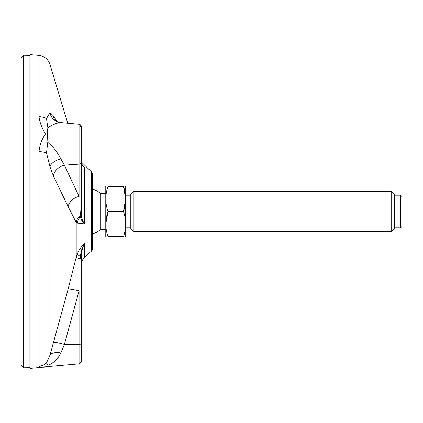 <?xml version="1.0" encoding="UTF-8"?>
<svg xmlns="http://www.w3.org/2000/svg" width="423" height="423" viewBox="0 0 423 423"><rect width="100%" height="100%" fill="white"/><g stroke="black" fill="none" stroke-linecap="round" stroke-linejoin="round"><path stroke-width="0.63" d="M125.705 236.6L125.705 186.4M130.802 203.029L130.802 194.559L133.938 191.423L133.938 231.577L130.802 228.441L130.802 203.029M105.782 224.031L108.018 211.5L123.463 211.5L125.705 198.953L123.463 186.4C126.403 186.4 126.403 186.4 123.463 186.4C126.403 186.4 126.403 186.4 123.463 186.4C126.403 194.786 126.403 203.151 123.463 211.5C126.403 219.849 126.403 228.214 123.463 236.6C126.403 236.6 126.403 236.6 123.463 236.6L108.018 236.6C105.078 228.251 105.078 219.886 108.018 211.5C105.084 203.119 105.084 194.749 108.018 186.4L123.463 186.4M108.018 186.4C105.078 186.4 105.078 186.4 108.018 186.4M105.782 236.6L105.782 186.4M108.018 236.6C105.078 236.6 105.078 236.6 108.018 236.6C105.078 236.6 105.078 236.6 108.018 236.6M105.702 229.451L100.685 229.451L100.685 193.549A23.593 23.593 0 0 0 92.653 189.06M391.185 231.577L394.321 228.441L394.321 194.559L391.185 191.423L391.185 231.577L133.938 231.577M400.597 227.812L401.85 226.559L401.85 196.441L400.597 195.188L400.597 227.812L394.321 227.812M92.653 173.98L92.653 249.02L91.521 251.114L91.521 171.886L92.653 173.98L92.653 235.368M81.565 164.039L84.737 167.534C82.533 166.08 81.406 164.616 81.359 163.151L81.359 128.317L81.359 161.977L91.521 171.886M81.359 256.333A2.512 0.296 180 0 1 80.529 256.55L80.412 258.897A12.547 0.941 13.8 0 1 76.209 257.295L77.266 254.186C78.969 249.877 81.459 246.175 84.737 243.088C82.533 247.27 81.406 251.685 81.359 256.333L81.359 361.39L79.069 363.891L47.535 366.651M77.266 223.043L76.209 222.392A12.547 10.998 150.5 0 1 80.412 215.185L80.529 216.513C80.751 219.288 82.157 221.742 84.737 223.878L77.266 223.043A12.547 11.236 133.2 0 1 80.529 216.513L80.09 210.728M77.266 254.186A12.547 2.305 19.3 0 0 80.529 256.55C80.751 251.69 82.157 247.201 84.737 243.088L84.737 256.846C82.527 259.273 81.401 262.128 81.359 265.411M80.042 210.088L80.412 215.185M81.359 162.131A2.512 2.009 180 0 1 79.069 164.135L79.069 124.225C79.587 123.648 80.349 124.484 81.359 126.726L81.359 215.016A2.512 2.009 180 0 1 80.529 216.513M81.359 164.108L81.359 215.016C81.406 218.194 82.533 221.15 84.737 223.878L84.737 167.534L82.564 165.557L81.359 163.151M53.462 342.466A12.547 1.126 -164.1 0 1 64.381 344.496L60.854 352.978C57.702 359.169 53.372 363.288 47.868 365.319L46.482 362.945L49.935 355.352L68.145 289.031L76.209 257.295L76.209 222.392L68.145 206.636A12.547 9.898 156.3 0 1 79.069 196.42L79.069 164.135L64.381 165.166L79.069 196.42M68.145 289.031A12.547 1.163 -165.6 0 1 79.069 290.797L79.069 363.891M68.145 206.636L53.462 176.127A12.547 9.845 153.9 0 1 64.381 165.166L60.854 158.884A12.547 6.641 164.5 0 0 49.935 166.567L46.482 152.909L47.868 141.462C53.372 147.003 57.702 152.814 60.854 158.884M53.462 176.127L49.935 166.567L49.935 355.352A12.547 5.562 -165.3 0 1 60.854 352.978M60.854 122.644C57.702 122.517 53.372 124.209 47.868 127.72L46.482 118.646L49.935 112.587L53.462 115.913L57.369 121.792M53.462 115.913A12.547 10.972 -34.2 0 0 54.948 120.185M67.722 123.23L49.935 64.312L49.935 112.587A12.547 12.204 -77.7 0 0 59.278 122.411L79.069 124.225L81.015 125.462M47.868 127.72C47.418 131.426 47.418 136.005 47.868 141.462M47.868 365.319C47.418 367.069 47.418 367.069 47.868 365.319M46.482 152.909A12.547 4.812 0 0 0 39.011 151.635C39.677 145.031 41.845 139.098 45.515 133.842C41.914 128.169 39.746 122.427 39.011 116.621A12.547 7.63 -0 0 1 46.482 118.646M46.482 362.945A12.547 12.441 180 0 1 39.011 366.244C39.677 367.09 41.845 367.338 45.515 366.995C41.914 367.344 39.746 367.095 39.011 366.244L39.011 151.635M47.535 366.646L29.911 368.359L29.911 54.641L39.011 55.439L39.011 116.621M23.614 55.884C23.011 55.265 22.192 56.1 21.15 58.39L21.15 364.61C22.197 366.905 23.022 367.74 23.614 367.116L23.614 55.884L29.911 55.773M21.15 159.852L21.15 139.653M21.15 355.193L21.15 328.264M81.359 344.047A2.512 0.296 180 0 1 79.069 344.343L64.381 344.496L79.069 290.797M79.069 126.022A2.512 2.305 0 0 1 81.359 128.317M130.802 195.188L125.779 195.188M130.802 227.812L125.779 227.812M105.702 193.549L100.685 193.549M92.653 233.94A23.593 23.593 0 0 0 100.685 229.451M391.185 191.423L133.938 191.423M400.597 195.188L394.321 195.188M91.521 251.114L84.737 256.846M55.096 120.402L54.874 120.1C55.212 120.777 56.682 121.544 59.278 122.411M49.935 64.312C48.1 59.13 44.463 56.174 39.011 55.439M23.614 367.116L29.911 367.227"/></g></svg>
